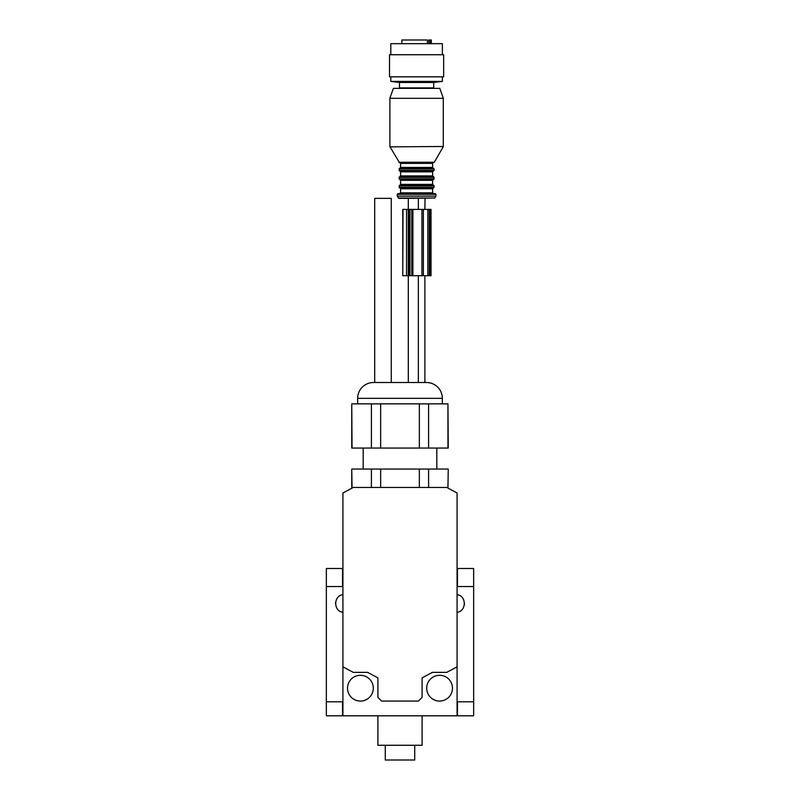 <?xml version="1.0" encoding="UTF-8"?>
<svg xmlns="http://www.w3.org/2000/svg" width="800" height="800" viewBox="0 0 800 800"><rect width="100%" height="100%" fill="white"/><g stroke="black" fill="none" stroke-linecap="round" stroke-linejoin="round"><path stroke-width="1.2" d="M442.37 81.4L433.72 82.47L433.72 87.88L399.47 87.88L399.47 82.47L433.72 82.47L399.47 82.47L390.81 81.4L442.37 81.4L442.37 76.83M389.52 54.73L443.66 54.73L443.66 76.83L389.52 76.83L389.52 54.73M390.81 54.73L390.81 43.68L442.37 43.68L442.37 54.73M452.48 688.18A12.89 12.89 0 0 0 439.59 675.29A12.89 12.89 0 0 0 426.7 688.18A12.89 12.89 0 0 0 439.59 701.07A12.89 12.89 0 0 0 452.48 688.18M373.3 688.18A12.89 12.89 0 0 0 360.41 675.29A12.89 12.89 0 0 0 347.52 688.18A12.89 12.89 0 0 0 360.41 701.07A12.89 12.89 0 0 0 373.3 688.18M414.73 745.27L414.73 760L385.27 760L385.27 745.27M428.83 43.68L428.83 40L431.32 40L431.32 43.68M401.86 43.68L401.86 40L427.4 40L427.4 43.68M430.19 43.68L430.19 40M457.08 666.82L457.08 715.81L342.92 715.81L342.92 492.99L353.23 487.47L446.77 487.47L457.08 492.99L457.08 666.82L446.77 672.35L432.41 672.35L422.1 677.87L422.1 697.39L418.41 701.07L381.59 701.07L377.9 697.39L377.9 677.87L367.59 672.35L353.23 672.35L342.92 666.82M457.08 568.49L473.66 568.49L473.66 715.81L457.08 715.81M342.92 715.81L326.34 715.81L326.34 568.49L342.92 568.49M457.08 612.35C466.66 611.12 466.66 595.83 457.08 594.61M335.61 602.46L335.55 603.54M341.29 611.88L342.78 612.32M464.39 604.5L464.45 603.41M458.71 595.07L457.22 594.64M473.66 701.81L457.45 701.81L457.45 715.81M342.92 594.61C333.34 595.83 333.34 611.12 342.92 612.35M342.55 715.81L342.55 701.81L326.34 701.81M422.1 715.81L422.1 745.27L377.9 745.27L377.9 715.81M457.45 568.49L457.45 586.54L473.66 586.54M447.95 487.47L448.25 469.05L447.95 487.47L351.75 487.47L351.75 469.05L352.05 487.47M326.34 586.54L342.55 586.54L342.55 568.49M447.95 469.05L428.6 469.05L428.6 487.47M419.35 487.47L419.35 469.05L428.6 469.05M419.35 469.05L380.65 469.05L380.65 487.47M371.4 487.47L371.4 469.05L380.65 469.05M371.4 469.05L352.05 469.05M436.83 469.05L436.83 448.06M363.17 469.05L363.17 448.06M447.95 448.06L447.95 403.87L448.25 448.06L351.75 448.06L351.75 403.87L352.05 448.06M447.95 403.87L419.35 403.87L419.35 448.06M419.35 403.87L380.65 403.87L380.65 448.06M380.65 403.87L371.4 403.87L371.4 448.06M371.4 403.87L352.05 403.87M428.6 403.87L428.6 448.06M442.35 403.87L442.35 398.34A15.84 15.84 0 0 0 426.52 382.51L373.48 382.51A15.84 15.84 0 0 0 357.65 398.34L442.35 398.34M357.65 403.87L357.65 398.34M374.69 382.51L374.69 198.36L391.27 198.36L391.27 382.51M408.14 198.36L434.85 197.99L398.33 197.99L408.14 198.36M425.04 198.36L424.88 209.41M403.03 209.41L402.77 275.7L402.77 209.41L408.3 209.41L408.31 198.36L398.97 198.36M398.33 197.99L397.26 196.13L435.93 196.13L434.85 197.99M397.26 194.31L435.93 194.31L435.19 193.58L397.99 193.58L397.26 194.31L397.26 196.13M408.56 193.58L424.63 193.58M432.61 188.79L432.61 192.84L400.57 192.84L400.57 188.79L432.61 188.79L433.35 188.05L399.83 188.05L424.63 188.05M399.1 185.84L434.09 185.84L433.35 185.1L399.83 185.1L399.1 187.31L400.57 188.79M400.57 180.32L432.61 180.32L433.35 179.58L399.83 179.58L400.57 180.32L400.57 184.37L399.83 185.1M399.1 177.37L434.09 177.37L433.35 176.63L399.83 176.63L399.1 177.37L399.83 179.58M400.57 171.85L432.61 171.85L433.35 171.11L399.83 171.11L400.57 171.85L400.57 175.9L399.83 176.63M399.1 168.9L434.09 168.9L433.35 168.16L399.83 168.16L399.1 168.9L399.83 171.11M408.56 162.64L399.83 162.64L400.57 163.38L400.57 167.43L399.83 168.16M398.89 162.27L434.3 162.27L399.52 162.64L389.99 146.86L443.29 146.49L389.99 146.86M433.72 87.88L408.38 87.88M408.31 382.51L408.3 209.41L431.02 209.41L431.02 275.7L403.03 275.7M431.02 275.7L431.02 209.41M418.35 382.51L418.35 275.7M418.35 209.41L418.35 198.36M434.09 185.84L434.09 187.31L399.1 187.31M432.61 180.32L432.61 184.37L400.57 184.37M434.09 177.37L434.09 178.84L399.1 178.84M432.61 171.85L432.61 175.9L400.57 175.9M434.09 168.9L434.09 170.37L399.1 170.37M400.57 163.38L432.61 163.38L432.61 167.43L400.57 167.43M443.29 146.49L443.29 98.32L389.89 98.32L389.89 146.49M443.29 98.32L389.89 98.32M443.25 98.07L439.78 88.37L393.4 88.37L389.93 98.07M427.86 209.41L427.86 275.7M429.31 209.41L429.31 275.7M429.89 209.41L429.89 275.7M406.55 209.41L406.55 275.7M408.88 209.41L408.88 275.7M409.99 209.41L409.99 275.7M411.79 209.41L411.79 275.7M412.9 209.41L412.9 275.7M421.93 209.41L421.93 275.7M423.38 209.41L423.38 275.7M390.81 81.4L390.81 76.83M424.88 382.51L424.88 275.7M435.93 194.31L435.93 196.13M400.57 192.84L399.83 193.58M432.61 192.84L433.35 193.58M434.09 187.31L433.35 188.05M432.61 184.37L433.35 185.1M434.09 178.84L433.35 179.58M432.61 175.9L433.35 176.63M434.09 170.37L433.35 171.11M432.61 167.43L433.35 168.16M432.61 163.38L433.35 162.64M434.3 162.27L443.19 146.86M393.4 88.37L439.78 88.37"/></g></svg>

